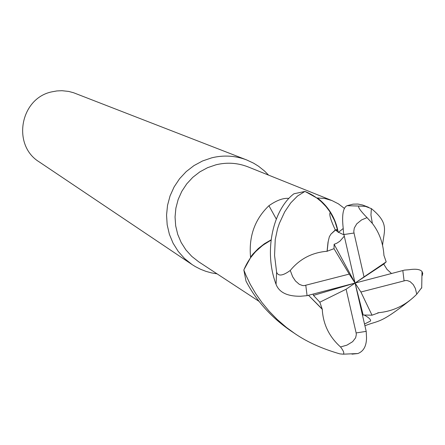 <?xml version="1.0" encoding="UTF-8"?>
<svg xmlns="http://www.w3.org/2000/svg" width="445" height="445" viewBox="0 0 445 445"><rect width="100%" height="100%" fill="white"/><g stroke="black" fill="none" stroke-linecap="round" stroke-linejoin="round"><path stroke-width="0.67" d="M338.117 231.923C335.441 217.944 328.566 206.636 317.48 197.992L324.694 198.464L331.981 200.567L248.143 166.925C237.697 162.837 226.961 162.13 215.947 164.806L207.593 167.676L199.799 171.892L192.774 177.349L186.722 183.891L181.805 191.339L178.161 199.488L175.886 208.11L175.052 216.971L175.675 225.821L177.739 234.415L181.182 242.519L185.904 249.912L191.784 256.387L198.648 261.771L259.046 301.365M271.016 239.894L264.386 243.76L258.322 248.505L252.944 254.039L250.546 257.065L250.485 257.861M250.546 257.065C248.688 236.356 254.818 219.24 268.925 205.712C276.651 200.328 283.254 197.886 288.727 198.387M268.58 175.124L264.53 171.025L258.528 166.235L253.639 163.198L246.686 159.944C235.316 155.633 223.668 154.927 211.725 157.83L202.542 160.973L193.964 165.601L186.233 171.581L179.558 178.751L174.117 186.922L170.073 195.861L167.531 205.334L166.552 215.069L167.175 224.803L169.373 234.27L173.088 243.215L178.211 251.386L184.603 258.567L192.09 264.569L195.349 266.599L200.472 269.225L205.84 271.322L211.386 272.868L217.065 273.842M246.686 159.944L73.547 92.727L68.675 91.425L61.989 90.702L56.938 90.93L51.959 91.82C20.142 98.161 11.698 145.215 39.299 161.958L192.09 264.569M313.48 295.402L319.838 302.205L322.258 309.275C323.081 324.194 329.178 336.759 340.547 346.966C343.618 350.977 344.508 353.38 343.228 354.176L339.88 353.875C322.224 348.813 307.234 342.066 294.907 333.622L286.402 327.42L277.241 319.504L269.103 311.155L261.949 302.511L255.708 293.622L250.279 284.361L245.751 274.826L243.849 269.982L244.032 269.525C249.55 256.526 258.528 246.769 270.972 240.25C258.534 246.764 249.556 256.52 244.032 269.531L250.49 257.816L255.458 251.781L262.728 245.301L270.983 240.172M338.217 232.513L343.251 228.485M331.981 200.567L338.411 203.849L344.463 208.444M317.48 197.992L316.723 197.947M337.605 230.009L335.708 223.446L333.027 217.188L329.545 211.253L326.102 206.691L321.162 201.557L316.745 197.947L305.37 191.6C315.817 195.967 324.138 202.926 330.329 212.471L333.661 218.512L336.209 224.925L337.666 230.271L334.774 221.037L330.324 212.454M276.328 219.107L268.925 205.712M315.149 196.835L304.931 191.428L293.923 193.786C273.53 209.172 263.251 250.513 276.056 284.338C279.149 292.415 287.292 296.387 300.481 296.253L307.083 295.658L355.077 283.059L363.165 314.999L372.014 315.199L379.029 312.651L377.705 312.846M334.112 244.283L334.017 248.672L327.064 251.264C312.028 252.515 299.763 258.912 290.268 270.46C282.803 275.889 278.253 276.462 276.618 272.184L274.559 255.386L275.233 239.644L277.558 228.697L279.399 223.295L284.705 211.859L290.752 202.881L297.477 196.061L304.931 191.428M351.995 354.153L357.852 353.541C363.571 351.35 366.463 346.071 366.53 337.705L366.202 331.364L355.077 283.059L360.906 292.015L372.014 315.194M354.02 233.013L353.797 231.367L354.292 228.04L356.74 223.857L361.562 219.925L367.036 217.638C360.305 210.702 357.608 206.842 358.943 206.057L365.289 206.341L371.386 208.622C389.759 223.735 383.885 230.482 382.567 245.384M368.649 207.32L362.658 205.028L357.919 204.055L353.124 204.144L347.033 205.701C343.073 207.659 341.788 215.069 343.173 227.94L343.507 232.763L355.077 283.059L313.497 295.391L313.069 294.089M422.272 275.561L422.744 273.419L422.016 271.545C420.152 269.303 415.802 268.702 408.966 269.737L404.538 270.098L355.077 283.059L346.121 289.228L356.134 332.938L366.202 331.364M383.74 264.085L386.188 261.871L383.829 255.041M391.478 273.503L386.989 269.342L383.729 264.096L355.077 283.059L349.23 274.098L304.157 285.64L302.439 285.512L299.279 284.299L295.474 280.99L292.643 276.734L290.268 270.46M383.907 254.852C383.084 242.903 379.24 232.435 372.37 223.446L367.036 217.638M327.064 251.264L328.01 242.291L329.345 236.751L330.941 234.12L335.302 229.959L336.871 229.609L337.744 230.449L335.652 229.926C336.22 231.016 338.984 232.646 343.957 234.815M330.941 234.12L335.652 229.926M327.142 251.369L328.21 241.335M344.28 236.206L339.885 241.212L336.726 243.265L334.117 244.299L355.077 283.059L364.021 276.896L354.009 233.019L343.896 234.543M322.258 309.275L308.646 295.447M322.375 309.208L308.502 295.285M243.849 269.982L246.002 281.101C256.326 300.853 271.305 317.474 290.952 330.974L292.515 332.009M362.514 315.338L363.165 314.999M409.817 300.447C379.396 324.483 379.062 320.038 364.917 325.773M379.029 312.651C393.564 311.161 406.135 305.014 416.748 294.201L421.76 287.592M356.122 332.938L356.323 334.562L355.633 337.772L352.657 341.665L346.955 345.136L340.547 346.961M360.906 292.015L405.662 280.483L407.275 280.572L410.112 281.629L413.272 284.611L415.369 288.477L416.748 294.201M319.844 302.2L346.121 289.228M334.017 248.672L349.23 274.098M386.182 261.871L364.021 276.896M276.618 272.184L276.056 284.338M358.943 206.057L347.033 205.701M305.793 285.395L307.083 295.658M404.071 280.739L402.82 270.527M371.358 208.61L370.952 215.113L372.37 223.446M335.302 229.959C330.513 219.658 328.855 213.828 330.324 212.476M364.516 324.038L370.568 320.99C370.963 319.588 368.866 317.613 364.288 315.06M343.228 354.176L357.852 353.541M290.958 330.963L294.863 333.583M422.016 271.545L421.699 288.099"/></g></svg>
